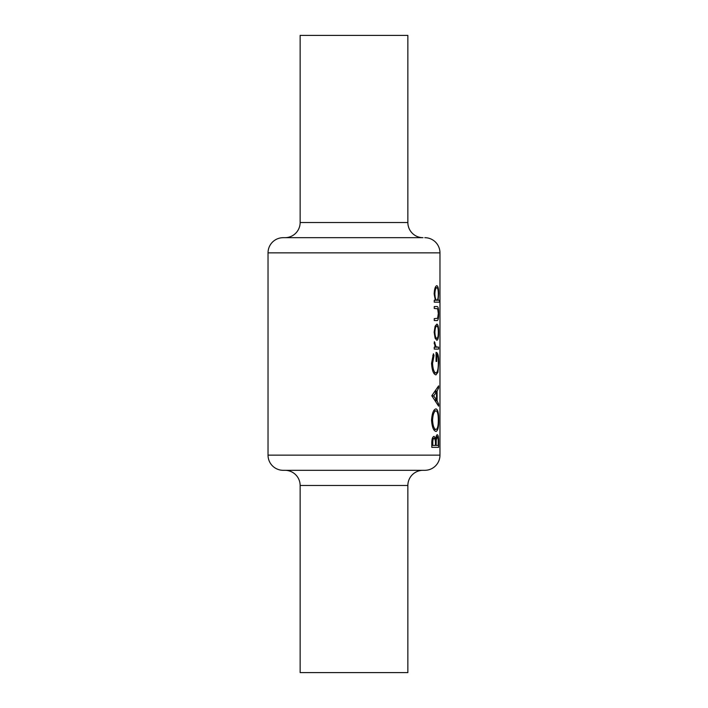 <?xml version="1.0" encoding="UTF-8"?>
<svg xmlns="http://www.w3.org/2000/svg" width="708" height="708" viewBox="0 0 708 708"><rect width="100%" height="100%" fill="white"/><g stroke="black" fill="none" stroke-linecap="round" stroke-linejoin="round"><path stroke-width="1.06" d="M439.969 295.555L439.951 301.36L439.942 295.528M439.969 332.415L439.969 338.15L439.969 332.415M439.969 411.321L439.969 417.056L439.969 411.321M439.969 401.029L439.969 406.764L439.969 401.029M439.969 390.736L439.969 396.471L439.969 390.736M439.969 380.444L439.969 386.179L439.969 380.444M439.969 362.584L439.951 369.974L439.969 362.584M424.8 237.684A15.169 15.169 0 0 1 439.969 252.853L268.031 252.853A15.169 15.169 0 0 1 283.2 237.684L423.03 237.684A15.169 15.169 0 0 1 407.861 222.516L407.861 35.4L300.139 35.4L300.139 222.516L407.861 222.516M423.03 237.684L284.97 237.684A15.169 15.169 0 0 0 300.139 222.516M284.97 470.316A15.169 15.169 0 0 1 300.139 485.484L300.139 672.6L407.861 672.6L407.861 485.484L300.139 485.484M423.03 470.316A15.169 15.169 0 0 0 407.861 485.484M424.8 470.316L283.2 470.316A15.169 15.169 0 0 1 268.031 455.147L439.969 455.147A15.169 15.169 0 0 1 424.8 470.316M434.154 332.194L435.11 338.15L436.854 340.3C438.066 339.911 438.677 337.203 438.668 332.194C438.677 327.202 438.066 324.512 436.854 324.105L435.101 326.246L434.154 332.194L434.871 332.202C435.084 328.379 435.739 326.317 436.854 326.025C437.801 326.326 438.287 328.379 438.314 332.202L438.668 332.194M434.261 302.148L439.456 302.148L439.456 300.227L438.066 300.227L438.668 293.847C438.668 288.811 438.057 286.094 436.827 285.678C435.332 286.103 434.446 288.846 434.154 293.909L435.314 300.227L434.261 300.227L434.261 302.148L439.456 302.148M433.42 353.743L431.544 363.363C432.039 370.514 433.517 374.346 435.986 374.877L437.916 372.258L438.721 362.983C438.792 356.133 437.907 352.602 436.075 352.372L436.075 361.434L436.721 361.434L436.721 354.292C437.827 355.354 438.349 358.186 438.314 362.815C438.358 368.841 437.571 372.222 435.951 372.957C434.048 372.399 432.915 369.222 432.553 363.434L434.048 355.398L433.42 353.743M431.544 420.304C432.119 427.269 433.615 430.977 436.013 431.42C437.863 430.88 438.765 427.119 438.721 420.136C438.765 413.18 437.854 409.436 435.986 408.914C433.553 409.374 432.066 413.171 431.544 420.304M431.8 447.341L438.624 447.341L438.624 441.553C438.65 437.456 438.217 435.181 437.305 434.712C436.579 434.809 436.048 436.181 435.712 438.836L434.084 436.358C432.553 436.792 431.791 439.057 431.8 443.164L431.8 447.341L438.624 447.341M431.8 395.737L438.624 406.171L438.624 404.073L437.101 400.816L437.101 391.117L438.624 387.949L438.624 385.86L431.8 395.737M434.261 349.079L438.624 349.079L438.624 347.159L436.013 346.814L434.358 341.672L435.101 347.159L434.261 347.159L434.261 349.079L438.624 349.079M434.261 320.538L436.739 320.538C438.031 320.91 438.668 318.573 438.668 313.529C438.677 308.538 438.04 306.21 436.783 306.537L434.261 306.537L434.261 308.458L437.677 308.776L438.314 313.511L437.632 318.308L434.261 318.618L434.261 320.538L436.739 320.538M268.031 252.853L268.031 455.147M439.969 252.853L439.969 455.147M439.969 259.101L439.969 258.402M439.969 290.05L439.969 289.315M439.969 355.92L439.969 355.195M439.96 442.819L439.969 442.155M434.792 438.836L435.712 438.836M432.8 445.421L432.8 442.81C432.738 440.19 433.172 438.686 434.093 438.287C435.137 438.907 435.588 440.854 435.447 444.128L435.447 445.421L431.8 445.421M431.8 442.81L432.8 442.81M432.358 438.287L434.093 438.287M436.155 445.421L436.234 440.137L437.305 436.632C438.004 437.349 438.296 439.367 438.199 442.686L438.199 445.421L435.447 445.421M435.216 440.137L436.234 440.137M436.093 436.632L437.305 436.632M432.553 420.216C432.924 414.446 434.066 411.313 435.978 410.835C437.544 411.295 438.323 414.419 438.314 420.216C438.323 425.889 437.553 428.986 436.013 429.499C434.101 429.075 432.951 425.977 432.553 420.216L431.544 420.216M433.677 410.835L435.978 410.835M433.703 429.499L436.013 429.499M437.686 387.949L438.624 387.949M435.765 391.117L437.101 391.117M435.801 400.816L437.101 400.816M437.712 404.073L438.624 404.073M433.632 395.896L436.491 392.126L436.491 399.772L433.632 395.896L431.8 395.896M435.022 392.126L436.491 392.126M435.057 399.772L436.491 399.772M432.8 355.398L434.048 355.398M431.544 363.434L432.553 363.434M433.694 372.957L435.951 372.957M436.075 354.292L436.721 354.292M436.075 361.434L436.721 361.434M436.942 372.258L437.916 372.258M434.181 342.725L434.969 342.725M434.163 343.707L434.871 343.707M434.924 346.814L436.013 346.814M435.101 347.159L437.509 347.159L435.101 347.159M434.154 293.917L434.871 293.917C435.057 290.068 435.712 287.961 436.836 287.598C437.783 287.952 438.279 290.05 438.314 293.891C438.296 297.794 437.81 299.9 436.845 300.227L438.066 300.227M435.216 287.598L436.836 287.598M435.314 300.227L436.845 300.227C435.712 299.944 435.057 297.847 434.871 293.917M434.261 306.537L436.783 306.537M435.199 326.025L436.854 326.025M438.314 332.202C438.287 336.008 437.81 338.07 436.854 338.38C435.739 338.097 435.084 336.034 434.871 332.202M435.199 338.38L436.854 338.38M435.447 444.146L436.155 444.146"/></g></svg>
